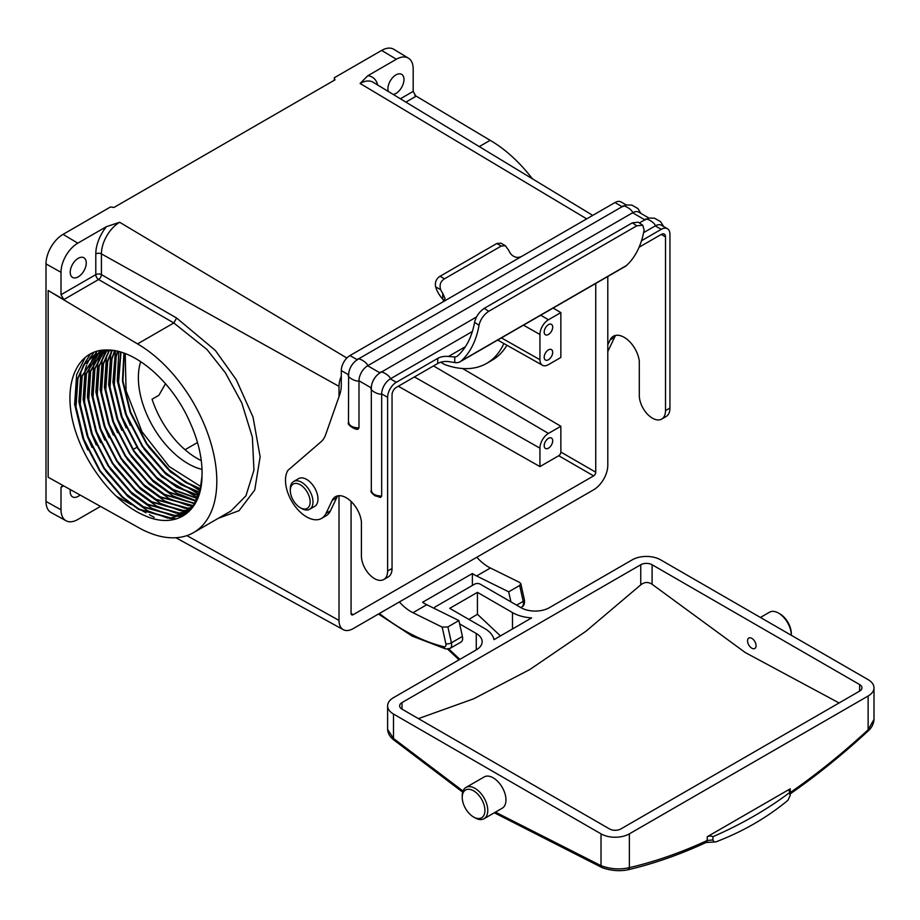 <?xml version="1.0" encoding="UTF-8"?>
<svg xmlns="http://www.w3.org/2000/svg" width="920" height="920" viewBox="0 0 920 920"><rect width="100%" height="100%" fill="white"/><g stroke="black" fill="none" stroke-linecap="round" stroke-linejoin="round"><path stroke-width="1.38" d="M751.812 638.353A6.014 3.473 -120 0 0 748.811 638.054A6.014 3.473 -120 0 0 747.88 642.884A6.014 3.473 -120 0 0 751.812 648.186A6.014 3.473 -120 0 0 754.825 648.485A6.014 3.473 -120 0 0 755.745 643.655A6.014 3.473 -120 0 0 751.812 638.353M779.953 613.916L778.538 613.099L779.953 613.916A16.042 9.269 60 0 1 791.303 633.569L791.303 635.214A18.055 10.419 -120 0 0 778.538 613.099L778.538 613.099A18.055 10.419 -120 0 0 769.511 612.202L760.414 617.458M474.996 817.834L473.581 817.006A16.042 9.269 -120 0 0 484.921 810.462A16.042 9.269 -120 0 0 473.581 790.809A16.042 9.269 -120 0 0 462.231 797.352A16.042 9.269 -120 0 0 473.581 817.006L474.996 817.834A18.055 10.419 60 0 0 484.023 818.719L502.239 808.208A18.055 10.419 60 0 0 504.999 793.741A18.055 10.419 60 0 0 493.212 777.837A18.055 10.419 60 0 0 484.184 776.94L465.968 787.451A18.055 10.419 60 0 1 474.996 788.348A18.055 10.419 60 0 1 486.795 804.252A18.055 10.419 60 0 1 484.023 818.719M418.428 718.623L473.65 698.809L529.897 669.484L585.982 631.235L640.757 584.855C644.471 581.934 648.255 581.739 652.096 584.28L745.349 652.602L839.086 702.96M640.757 564.742L402.005 702.581A8.027 4.635 0 0 0 399.648 705.858A8.027 4.635 0 0 0 402.005 709.136L609.523 828.943A8.027 4.635 0 0 0 620.862 828.943L859.613 691.104A8.027 4.635 0 0 0 861.959 687.827A8.027 4.635 0 0 0 859.613 684.549L652.096 564.742A8.027 4.635 0 0 0 640.757 564.742L640.757 584.855M531.645 617.906L493.994 639.653A32.096 18.526 180 0 0 484.782 628.59L449.73 608.35L477.434 592.353L512.486 612.594A32.096 18.526 180 0 0 531.645 617.906M459.632 623.898L476.272 633.5A20.056 11.58 180 0 1 482.149 641.688A20.056 11.58 180 0 1 476.272 649.876L393.495 697.67A20.056 11.58 0 0 0 387.619 705.858A20.056 11.58 0 0 0 393.495 714.046L601.013 833.853A20.056 11.58 0 0 0 629.372 833.853L868.123 696.014A20.056 11.58 0 0 0 874 687.827A20.056 11.58 0 0 0 868.123 679.638L660.606 559.832A20.056 11.58 0 0 0 632.247 559.832L549.366 607.683A20.056 11.58 180 0 1 520.996 607.683L480.263 584.165A4.013 2.311 0 0 0 474.593 584.165L435.551 606.706A4.013 2.311 0 0 0 434.366 608.35A4.013 2.311 0 0 0 434.378 608.465L434.366 608.35M393.495 714.046L393.495 738.472A4.013 1.759 129.7 0 0 393.76 739.921C389.919 736.885 387.872 733.389 387.619 729.445L393.495 738.472L463.024 791.073M495.443 812.13L601.013 865.674C610.592 869.181 620.045 869.825 629.372 867.629A4.013 2.886 77 0 1 627.44 869.894L627.44 869.894C653.2 863.937 679.408 854.806 706.088 842.49L706.088 842.49A4.013 2.541 65.2 0 0 707.25 840.489L712.919 839.948L714.184 842.007L715.863 841.892C742.969 831.542 767.004 817.661 787.98 800.262L790.222 795.317L790.222 792.097A401.189 231.621 180 0 1 712.919 836.728L712.919 839.948M790.222 793.166A4.013 2.07 55.3 0 0 790.222 792.591C816.684 774.237 842.651 753.307 868.123 729.79L874 719.382L874 687.827M629.372 833.853L629.372 867.629C654.844 861.741 680.8 852.69 707.25 840.489L707.25 836.728L790.222 788.819L790.222 792.097A4.013 2.311 180 0 1 789.049 790.452A4.013 2.311 180 0 1 790.222 788.819M448.73 648.968L459.862 659.352M707.25 836.728A4.013 2.311 180 0 1 712.919 836.728M462.231 797.352L462.231 795.719A18.055 10.419 60 0 1 465.968 787.451M468.912 619.424L477.434 614.272L500.468 635.915M477.434 614.272L477.434 592.353M868.123 696.014L868.123 729.79A4.013 1.552 47.3 0 1 868.008 731.089C871.746 727.755 873.735 723.844 874 719.382M393.76 739.921L462.679 792.12M601.013 833.853L601.013 865.674A4.013 2.645 111.7 0 0 602.358 867.767L602.358 867.767C610.938 870.688 619.298 871.401 627.44 869.894M100.51 506.402L77.809 519.501A23.759 13.719 -60 0 1 66.079 520.766A23.759 13.719 -60 0 1 61.007 509.806L61.007 487.358L62.675 485.323M383.778 579.519L388.205 576.966A18.538 10.707 60 0 0 392.046 568.479L392.046 394.772A6.014 3.473 -60 0 1 396.301 387.4L437.724 363.492L437.724 358.386L396.301 382.294A12.282 7.084 120 0 0 387.619 397.325L387.619 571.044A18.538 10.707 -120 0 1 383.778 579.519A18.538 10.707 -120 0 1 374.509 578.611A18.538 10.707 -120 0 1 361.41 555.91L361.41 521.732A21.608 12.477 60 0 0 351.141 501.492A21.608 12.477 60 0 0 335.478 496.697A21.608 12.477 60 0 0 332.247 500.319L326.036 513.371A29.888 17.261 -120 0 1 321.574 518.397A29.888 17.261 -120 0 1 306.624 516.913A29.888 17.261 -120 0 1 287.891 470.396L320.965 441.841A40.123 23.161 60 0 0 325.703 434.562L339.813 394.358A40.123 23.161 60 0 0 341.297 384.755L341.297 370.587A12.282 7.084 -60 0 1 349.979 355.546L614.939 202.572A12.282 7.084 120 0 1 621.081 201.963L626.244 204.953M337.916 495.811A21.608 12.477 -120 0 0 336.674 497.766L330.464 510.818A29.888 17.261 60 0 1 326.002 515.844L321.574 518.397M348.634 421.958C349.036 425.695 352.486 427.685 358.984 427.926L358.984 380.788A12.282 7.084 -60 0 1 367.655 365.757L632.626 212.784A12.282 7.084 120 0 1 638.756 212.175L648.933 218.052M358.984 427.926L357.88 429.295C354.844 429.928 346.69 424.384 348.461 422.728L348.634 374.82C346.035 376.498 356.063 382.294 358.984 380.788L371.174 387.837M476.537 316.952L380.006 372.887A12.282 7.084 120 0 0 371.323 387.918L371.323 490.095C371.737 493.833 375.187 495.822 381.673 496.064L381.673 393.898A12.282 7.084 -60 0 1 390.356 378.856L472.362 331.51M381.673 496.064L380.581 497.432L374.888 495.73C371.657 493.178 370.415 491.522 371.151 490.751M309.66 509.289L314.651 506.414A16.042 9.269 -120 0 0 317.112 493.546A16.042 9.269 -120 0 0 306.624 479.412A16.042 9.269 -120 0 0 298.609 478.618L293.618 481.493A16.042 9.269 60 0 1 301.634 482.287A16.042 9.269 60 0 1 312.122 496.432A16.042 9.269 60 0 1 309.66 509.289A16.042 9.269 60 0 1 301.634 508.495L300.219 507.679A14.041 8.107 -120 0 0 310.143 501.952A14.041 8.107 -120 0 0 300.219 484.748A14.041 8.107 -120 0 0 290.294 490.486A14.041 8.107 -120 0 0 300.219 507.679L301.634 508.495M348.461 375.486C348.933 368.563 352.049 363.17 357.811 359.294L357.316 359.777A12.282 7.084 120 0 0 348.634 374.82M641.516 240.718L661.261 229.321A12.282 7.084 -60 0 1 667.402 228.712A12.282 7.084 -60 0 1 669.944 234.335L669.944 408.043A18.538 10.707 -120 0 1 666.103 416.53L661.675 419.083A18.538 10.707 60 0 1 652.406 418.163A18.538 10.707 60 0 1 639.308 395.462L639.308 361.296A21.608 12.477 -120 0 0 629.038 341.055A21.608 12.477 -120 0 0 613.375 336.248A21.608 12.477 -120 0 0 610.144 339.882L607.798 344.804M607.798 351.428A29.888 17.261 -120 0 0 608.361 350.382L614.571 337.329A21.608 12.477 60 0 1 615.813 335.374M639.101 247.227L661.261 234.427A6.014 3.473 120 0 1 664.274 234.128A6.014 3.473 120 0 1 665.516 236.888L665.516 410.596A18.538 10.707 60 0 1 661.675 419.083M667.402 228.712L661.457 225.273A12.282 7.084 120 0 0 655.316 225.883L643.62 232.645M437.724 358.386A12.04 6.946 180 0 1 448.466 356.466L454.744 356.971A14.168 8.176 -120 0 0 457.033 356.316A14.168 8.176 -120 0 0 457.884 355.683A124.073 71.633 -120 0 0 474.582 322.31C475.904 316.606 479.136 311.949 484.265 308.327L488.681 311.328L636.755 225.837L632.351 222.835L638.319 222.203L642.735 225.216L636.755 225.837M454.744 356.971L454.744 362.549L448.466 361.572A12.04 6.946 0 0 0 437.724 363.492M400.384 98.785L413.183 91.39L413.183 68.942A23.759 13.719 120 0 0 408.411 58.155L393.841 49.323A24.127 13.926 120 0 0 381.639 50.427L334.224 77.797L334.972 79.867L113.976 207.46L110.492 206.965L63.054 234.358L77.809 243.167L106.409 226.665L119.669 222.272L346.863 358.018M592.744 215.383L373.163 82.282A25.829 14.904 120 0 0 360.099 83.467L367.793 75.751A29.831 17.227 -60 0 1 377.729 85.054M408.411 58.155A23.759 13.719 120 0 0 396.382 59.236L367.793 75.751M341.297 376.142A20.056 11.58 120 0 0 339.008 386.365L339.008 396.635M339.008 495.696L339.008 620.425A20.056 11.58 120 0 0 343.286 629.671A20.056 11.58 120 0 0 353.199 628.613L593.619 489.808A20.056 11.58 120 0 0 607.798 465.232L607.798 276.494M351.072 501.423L351.072 613.456A3.013 1.736 120 0 0 351.693 614.836A3.013 1.736 120 0 0 353.199 614.686L593.619 475.881A3.013 1.736 120 0 0 595.746 472.201L595.746 283.452M440.737 362.227L444.59 364.492A112.136 64.745 -120 0 0 486.634 363.388L492.234 360.157A112.136 64.745 -120 0 0 506.92 345.23M462.576 368.517L560.855 426.259L560.855 452.053A3.013 1.736 -60 0 1 558.727 455.733L539.936 466.589L398.314 386.239M553.139 308.05L560.855 312.593L560.855 357.466L548.447 364.63A12.04 6.946 120 0 1 542.466 365.251L497.72 340.055M560.855 312.593L548.447 319.757A12.04 6.946 120 0 0 539.936 334.489L539.936 359.72A12.04 6.946 120 0 0 542.466 365.251M486.634 363.388A112.136 64.745 -120 0 0 503.872 343.516M136.528 447.534L133.124 449.5M185.035 449.719L197.489 442.531M560.855 426.259L548.447 433.423A12.04 6.946 120 0 0 539.936 448.166L539.936 466.589M165.508 383.697L158.884 395.301L152.076 399.222A70.207 40.537 -120 0 0 197.098 458.401A70.207 40.537 -120 0 0 201.273 460.598M201.998 469.384A70.207 40.537 60 0 1 188.025 463.634A70.207 40.537 60 0 1 140.702 361.652M125.223 353.636L126.063 390.793L142.013 431.767L169.153 466.509L200.905 486.599M200.468 488.761L185.817 482.103L169.291 469.821L146.97 443.773L130.64 412.171L122.923 380.903L124.28 353.28M123.924 353.153L122.44 380.914L130.18 412.436L146.521 444.026L168.843 470.085L185.368 482.367L200.376 489.141M120.669 352.096L118.093 382.524L125.925 414.885L142.266 446.487L164.588 472.546L181.113 484.828L199.49 492.51M199.594 492.166L181.562 484.564L165.036 472.282L142.715 446.223L126.385 414.621L118.553 382.26L121.014 352.199M117.599 351.291L115.759 356.764L113.838 384.985L121.67 417.346L138.011 448.948L160.333 474.996L176.858 487.278L198.455 495.627M198.57 495.316L177.307 487.025L160.781 474.731L138.46 448.684L122.118 417.082L114.298 384.721L116.207 356.5L117.909 351.359M114.689 350.692L111.504 359.225L109.584 387.435L117.415 419.796L133.756 451.398L156.078 477.457L172.603 489.739L197.282 498.502M197.409 498.214L173.052 489.474L156.526 477.192L134.205 451.145L117.863 419.543L110.043 387.182L111.952 358.961L114.988 350.75M111.826 350.508L107.249 361.675L105.328 389.896L113.16 422.257L129.501 453.859L151.811 479.906L168.348 492.2L195.971 501.159M196.121 500.882L168.797 491.935L152.271 479.653L129.95 453.594L113.608 421.992L105.788 389.631L107.698 361.422L112.136 350.508L110.676 355.039L108.675 384.686L116.92 418.692L121.808 430.215M109.043 350.6L102.994 364.136L101.073 392.357L108.905 424.718L125.246 456.32L147.556 482.367L164.093 494.649L194.545 503.596M194.706 503.343L164.542 494.397L148.017 482.103L125.695 456.055L109.353 424.453L101.534 392.092L103.442 363.872L109.342 350.577M106.375 350.876L98.739 366.597L96.818 394.806L104.65 427.167L120.991 458.769L143.301 484.828L159.839 497.11L193.005 505.839M193.165 505.609L160.287 496.846L143.761 484.564L121.44 458.505L105.098 426.914L97.278 394.553L99.187 366.332L106.651 350.842M103.81 351.336L94.484 369.046L92.563 397.267L100.395 429.628L116.736 461.23L139.046 487.278L155.583 499.572L187.496 508.415L191.348 507.874M191.521 507.667L187.945 508.162L156.032 499.307L139.506 487.025L117.185 460.966L100.843 429.364L93.023 397.003L94.932 368.793L104.075 351.279M101.338 351.98L90.229 371.507L88.308 399.728L96.14 432.089L112.481 463.68L134.791 489.739L151.328 502.021L183.241 510.876L189.577 509.737M189.773 509.542L183.689 510.611L151.777 501.756L135.251 489.474L112.93 463.427L96.588 431.825L88.768 399.464L90.677 371.243L101.591 351.9M98.969 352.785L85.974 373.957L84.053 402.178L91.885 434.539L108.226 466.141L130.536 492.2L147.073 504.482L178.986 513.337L187.714 511.405M187.91 511.244L179.434 513.072L147.522 504.217L130.996 491.935L108.675 465.876L92.334 434.274L84.513 401.913L86.422 373.704L99.21 352.693M103.799 350.106L98.773 352.452M96.692 353.763L81.719 376.418L79.798 404.639L87.63 437L103.971 468.602L126.281 494.649L142.819 506.931L174.731 515.786L185.736 512.9M185.955 512.75L175.179 515.522L143.267 506.678L126.741 494.385L104.42 468.337L88.078 436.735L80.258 404.374L82.168 376.153L96.933 353.648M113.907 350.566L108.065 350.681L94.518 354.901L84.007 364.63L77.464 378.879L75.543 407.088L83.375 439.449L99.716 471.051L122.026 497.11L138.563 509.392L170.476 518.247L183.666 514.222L193.809 504.712L200.008 490.659L201.998 475.985A91.275 52.693 -120 0 0 189.911 422.188C172.58 382.03 135.401 349.6 107.513 349.991C79.143 348.875 63.595 379.822 72.392 419.716C81.132 459.781 113.114 502.377 144.256 515.407C175.605 529.909 201.767 512.279 201.998 475.985M183.885 514.084L170.924 517.983L139.012 509.128L122.486 496.846L100.165 470.798L83.823 439.197L76.004 406.835L77.912 378.614L84.376 364.481L94.748 354.775M94.967 354.648L108.514 350.416L111.584 350.244M137.528 527.022A112.136 64.745 -120 0 0 193.591 532.577A112.136 64.745 -120 0 0 210.783 442.727A112.136 64.745 -120 0 0 137.528 343.907L48.162 290.513L48.162 477.238L137.528 527.022M193.591 532.577L230.897 511.037L245.927 495.822L253.943 470.2L252.39 437.287L241.787 402.971L225.365 372.761L206.954 349.485L173.822 322.954L98.578 279.519L63.848 299.575L48.162 290.513M119.669 222.272A25.829 14.904 120 0 0 101.418 253.897L101.418 274.608L176.629 318.032L173.822 322.954L137.528 343.907M548.447 438.334A6.014 3.473 120 0 0 544.514 443.635A6.014 3.473 120 0 0 545.433 448.454A6.014 3.473 120 0 0 548.447 448.166A6.014 3.473 120 0 0 552.368 442.853A6.014 3.473 120 0 0 551.448 438.035A6.014 3.473 120 0 0 548.447 438.334M548.447 324.668A6.014 3.473 120 0 0 544.514 329.969A6.014 3.473 120 0 0 545.433 334.788A6.014 3.473 120 0 0 548.447 334.489A6.014 3.473 120 0 0 552.368 329.188A6.014 3.473 120 0 0 551.448 324.369A6.014 3.473 120 0 0 548.447 324.668M548.447 349.887A6.014 3.473 120 0 0 544.514 355.189A6.014 3.473 120 0 0 545.433 360.019A6.014 3.473 120 0 0 548.447 359.72A6.014 3.473 120 0 0 552.368 354.418A6.014 3.473 120 0 0 551.448 349.589A6.014 3.473 120 0 0 548.447 349.887M80.074 495.017A11.339 6.555 -60 0 1 78.234 496.328A11.339 6.555 -60 0 1 72.496 496.846A11.339 6.555 -60 0 1 70.391 489.624M66.079 520.766L51.14 512.566A24.127 13.926 -60 0 1 46 501.434L46 263.902A24.127 13.926 -60 0 1 63.054 234.358M78.234 276.851A11.339 6.555 -60 0 1 72.496 277.368A11.339 6.555 -60 0 1 70.84 268.26A11.339 6.555 -60 0 1 78.234 258.325A11.339 6.555 -60 0 1 83.835 257.726A11.339 6.555 -60 0 1 85.663 266.788A11.339 6.555 -60 0 1 78.234 276.851M63.848 299.575L61.007 294.71L61.007 272.274A23.759 13.719 -60 0 1 77.809 243.167M87.768 449.868L82.88 438.345L74.635 404.351L76.636 374.693L85.272 357.42M176.778 518.788L169.061 518.339M167.67 518.109L147.706 510.818L127.788 496.478L105.765 471.212M92.023 447.419L87.135 435.896L78.89 401.89L80.891 372.243L82.34 367.712M82.892 366.309L90.355 353.981M182.643 516.246L179.136 516.35M178.859 516.338L173.316 515.878M171.925 515.66L151.961 508.369L132.043 494.017L110.02 468.763M96.278 444.958L91.39 433.435L83.145 399.429L85.146 369.782L86.595 365.251M87.147 363.848L89.734 358.432M89.884 358.179L93.92 352.337M186.3 513.832L183.39 513.889M183.114 513.889L177.571 513.417M176.18 513.199L156.216 505.908L136.298 491.556L114.275 466.302M100.533 442.497L95.645 430.985L87.4 396.98L89.401 367.322L90.85 362.802M91.402 361.387L93.989 355.971M94.139 355.718L97.048 351.291M189.083 511.428L187.806 511.44M187.381 511.428L181.827 510.968M180.435 510.738L160.471 503.447L140.553 489.106L118.53 463.852M104.788 440.047L99.9 428.524L91.655 394.519L93.656 364.872L95.105 360.341M95.657 358.938L98.245 353.522M98.635 352.831L100.038 350.6M191.371 508.967L190.566 508.944M190.382 508.932L186.081 508.507M184.69 508.288L164.737 500.997L144.808 486.645L122.785 461.391M109.043 437.586L104.155 426.063L95.91 392.058L97.911 362.411L99.36 357.88M99.912 356.477L102.12 351.75M192.625 506.322L190.336 506.046M188.945 505.827L168.992 498.536L149.063 484.184L127.04 458.93M113.298 435.125L108.41 423.614L100.165 389.608L102.166 359.961L103.615 355.43M104.167 354.016L105.501 351.014M105.593 350.819L106.007 350.002M193.2 503.366L173.248 496.087L153.318 481.735L131.296 456.481M117.553 432.676L112.665 421.153L104.42 387.147L106.421 357.5L107.87 352.969M108.422 351.566L108.813 350.612M196.224 500.687L176.847 493.269L157.573 479.274L135.55 454.02M197.685 497.593L161.828 476.824L139.805 451.559M126.063 427.765L121.175 416.242L112.93 382.237L115.448 350.83M198.939 494.281L166.083 474.363L144.06 449.109M130.318 425.304L125.43 413.781L117.288 380.719L118.806 351.589M199.996 490.728L170.338 471.902L148.315 446.648M334.224 79.442L334.224 80.304M393.219 94.438A11.339 6.555 120 0 0 395.956 93.415A11.339 6.555 120 0 0 403.385 83.352A11.339 6.555 120 0 0 401.568 74.29A11.339 6.555 120 0 0 395.956 74.888A11.339 6.555 120 0 0 388.355 91.494M413.183 91.39L415.921 96.301L405.869 102.108M532.404 178.814A112.136 64.745 -120 0 0 490.141 140.323L414.782 95.3M479.274 146.602L490.141 140.323M290.294 490.486L290.294 488.842A16.042 9.269 60 0 1 293.618 481.493M632.351 222.835L484.265 308.327M454.744 362.549A20.424 11.787 -120 0 0 460.161 361.732L625.266 266.409A20.424 11.787 -120 0 0 626.497 265.512A130.329 75.245 -120 0 0 644.115 230.011L642.735 225.216M460.161 361.732A20.424 11.787 -120 0 0 461.391 360.824A130.329 75.245 -120 0 0 479.009 325.323L474.582 322.31M488.681 311.328C483.552 314.928 480.332 319.596 479.009 325.323M516.615 605.153L523.192 601.358L519.673 585.465L508.679 591.813L476.583 575.977A38.663 22.321 -120 0 1 472.374 573.528L422.591 602.266A38.663 22.321 -120 0 0 426.788 604.727L458.896 620.563L462.415 636.444A8.027 4.635 -120 0 1 460.977 642.091L449.983 648.439A8.027 4.635 60 0 0 451.421 642.793L462.415 636.444M379.373 613.502A201.399 116.276 -120 0 0 443.934 646.737A4.013 2.311 -120 0 0 445.866 643.781L442.175 627.118L412.965 612.708A38.663 22.321 60 0 1 399.372 601.956M519.673 585.465L520.812 583.659L519.616 582.406L490.406 567.996A38.663 22.321 60 0 1 476.813 557.244M442.175 627.118L447.902 626.911L458.896 620.563M508.679 591.813L510.91 601.852M472.374 573.528L472.374 585.453M444.118 300.921L442.738 299.161L442.738 293.296A13.57 7.831 60 0 1 440.668 289.719L435.585 286.775C434.803 282.13 436.298 278.633 440.07 276.264L496.8 243.501L500.917 243.167L505.39 245.743L501.227 246.054L496.8 243.501M435.585 286.775A19.826 11.454 -120 0 0 442.738 299.161M522.169 256.128C518.052 258.347 514.268 257.635 510.83 253.989A13.57 7.831 60 0 1 508.76 250.412L505.39 245.743M442.738 293.296L445.096 298.551L442.738 301.99M440.07 276.264L444.486 278.817C440.519 281.279 439.242 284.912 440.668 289.719M444.486 278.817L501.227 246.054M476.272 649.876L476.272 633.5M859.613 691.104L859.613 684.549M652.096 584.28L652.096 564.742M512.486 628.969L512.486 612.594M402.005 709.136L402.005 702.581M360.099 83.467L586.707 218.868M116.357 496.282L131.215 504.562M135.585 507L145.958 512.785M149.408 514.705L154.215 517.385M186.898 535.612L339.008 620.425M61.007 294.71L95.795 274.631L95.795 253.931A4.013 2.311 180 0 1 101.418 253.897L339.008 386.365M176.629 318.032L215.337 350.416L236.29 379.753L253.034 417.128L260.13 456.768L254.736 490.026L239.05 510.68L218.373 518.27M348.484 374.728L341.297 370.587M387.619 397.325L381.673 393.898C378.764 395.393 368.724 389.608 371.323 387.918M379.856 372.796L367.655 365.757C367.505 362.48 357.466 356.695 357.316 359.777M357.167 359.697L349.979 355.546M622.104 206.712L614.939 202.572M665.516 410.596L669.944 408.043M644.793 219.811L632.626 212.784C632.466 209.507 622.426 203.711 622.276 206.804L626.152 204.976L631.867 205.102L637.917 208.564L640.929 213.428M396.301 382.294L390.356 378.856C390.195 375.59 380.167 369.794 380.006 372.887M661.261 229.321L655.316 225.883C655.155 222.617 645.127 216.821 644.966 219.914L648.841 218.074L654.557 218.201L660.606 221.662L663.619 226.527M465.428 346.679L448.466 356.466M381.639 50.427L396.382 59.236M560.855 452.053L595.746 472.201M540.718 315.215L548.447 319.757M501.457 337.893L539.936 359.72M523.491 325.174L539.936 334.489M433.527 365.918L548.447 433.423M558.727 455.733L593.619 475.881M351.072 613.456L353.199 614.686M414.414 376.947L539.936 448.166M63.629 485.852L61.007 487.358M46 501.434L61.007 509.806M46 263.902L61.007 272.274M95.795 253.931A29.831 17.227 -60 0 1 106.409 226.665M392.046 568.479L387.619 571.044M336.674 497.766L332.247 500.319M330.464 510.818L326.036 513.371M665.516 236.888L661.261 234.427M610.144 339.882L614.571 337.329M461.391 360.824L626.497 265.512M412.965 612.708L426.788 604.727M476.583 575.977L490.406 567.996M447.902 626.911L451.421 642.793A4.013 1.575 167.5 0 1 445.866 643.781M521.755 607.005A8.027 4.635 -120 0 0 523.192 601.358A4.013 1.575 167.5 0 0 524.389 599.84C524.848 603.589 523.974 605.981 521.755 607.005L520.789 607.568M98.578 279.519A4.013 2.231 120 0 0 101.418 274.608A4.013 2.311 180 0 0 95.795 274.631A4.013 2.311 -120 0 0 98.578 279.519M449.983 648.439L445.832 648.991A4.013 2.875 -76.4 0 1 443.934 646.737M387.619 729.445L387.619 705.858M789.67 794.247C816.293 775.79 842.409 754.733 868.008 731.089M447.649 649.152L459.057 659.812M494.339 812.774L602.358 867.767M714.184 842.007L706.088 842.49M343.286 629.671L175.892 537.74M639.388 222.939L645.46 219.431M380.5 372.404C374.739 376.268 371.622 381.662 371.151 388.596M357.811 359.294L622.771 206.321M520.812 583.659L524.389 599.84M445.832 648.991L412.24 636.122L378.465 614.019"/></g></svg>
